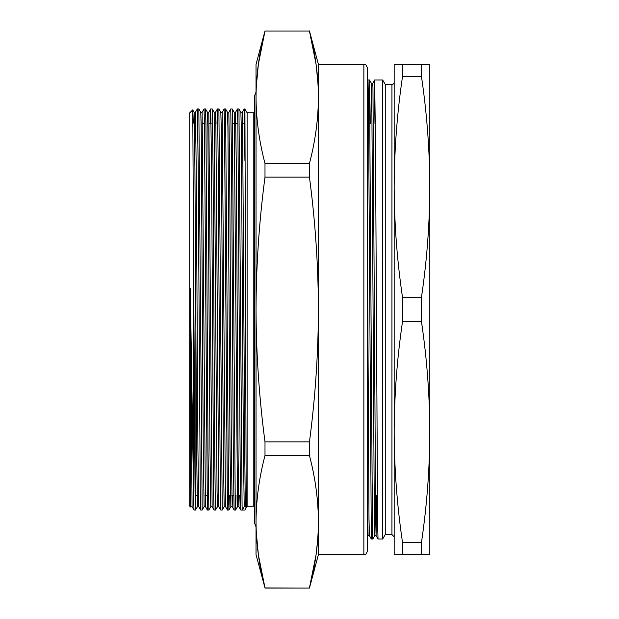 <?xml version="1.0" encoding="UTF-8"?>
<svg xmlns="http://www.w3.org/2000/svg" width="619" height="619" viewBox="0 0 619 619"><rect width="100%" height="100%" fill="white"/><g stroke="black" fill="none" stroke-linecap="round" stroke-linejoin="round"><path stroke-width="0.93" d="M402.536 542.561L402.536 554.593L394.171 554.593L394.171 432.047C394.303 468.885 397.089 505.723 402.536 542.561L421.446 542.561C426.893 505.723 429.687 468.885 429.818 432.047C429.687 395.208 426.893 358.37 421.446 321.532L421.446 297.468L402.536 297.468L402.536 321.532C397.089 358.37 394.303 395.208 394.171 432.047L394.171 186.953C394.303 223.792 397.089 260.63 402.536 297.468M402.536 64.407L402.536 76.439C397.089 113.277 394.303 150.115 394.171 186.953L394.171 64.407L429.818 64.407L429.818 186.953C429.687 150.115 426.893 113.277 421.446 76.439L421.446 64.407M402.536 554.593L421.446 554.593L421.446 542.561M421.446 297.468C426.893 260.63 429.687 223.792 429.818 186.953L429.818 554.593L421.446 554.593M402.536 321.532L421.446 321.532M402.536 76.439L421.446 76.439M374.673 80.006L375.509 147.221L377.598 521.175L378.008 538.987L382.681 538.994L382.681 80.006L374.665 80.013L374.008 123.452M382.681 80.006L385.258 84.463L385.258 534.537L391.943 534.537L391.943 84.463A2.228 2.228 0 0 0 394.171 82.234L394.171 186.953M394.171 432.047L394.171 536.766L391.943 534.537M367.431 245.449L368.986 518.088L369.396 535.644L371.323 538.987L368.413 97.477L367.996 80.006L367.431 80.973M370.766 123.452L371.408 83.348L372.746 83.348L372.948 87.612L375.663 518.088L376.081 535.644L378.008 538.987M367.996 80.006L369.481 80.006L371.415 83.356L371.833 100.912L374.333 518.436L374.75 535.652L376.081 535.652L376.739 495.548M369.396 535.644L368.065 535.652L367.431 536.758M367.431 496.802L368.065 535.652M369.489 80.013L372.406 521.523L372.824 538.994L374.758 535.644M193.732 123.104L194.087 112.31L194.505 127.676L194.923 170.07L196.594 448.93L197.43 506.69L195.503 510.017L194.002 510.017L193.639 497.947L193.639 273.637L195.078 494.767L195.496 510.025L195.906 495.548M247.113 112.759L253.798 112.759L253.798 506.241L247.113 506.241L247.113 112.759L244.923 108.975L246.207 507.812L244.923 510.025L240.791 510.017L240.373 494.411L237.874 124.233L237.456 108.975L235.522 112.318L236.365 170.07L238.036 448.93L238.447 491.324L238.857 506.682L239.228 495.548M190.753 506.682L190.296 489.691L190.296 288.199L193.639 497.947M317.764 538.994L316.061 554.848L309.446 587.934C315.272 565.874 318.259 543.815 318.414 521.755C318.259 499.695 315.272 477.636 309.446 455.569L309.446 441.865C315.264 397.824 318.251 353.704 318.414 309.5C318.259 265.412 315.272 221.293 309.446 177.135L309.446 163.431C315.272 141.364 318.259 119.305 318.414 97.245C318.259 75.185 315.272 53.126 309.446 31.066L316.061 64.152L317.988 83.348M256.266 86.753L258.378 64.152L264.994 31.066L309.446 31.066L264.994 31.066C259.168 53.126 256.181 75.185 256.026 97.245C256.181 119.305 259.168 141.364 264.994 163.431L264.994 177.135L309.446 177.135M309.446 163.431L264.994 163.431M309.446 441.865L264.994 441.865L264.994 455.569L309.446 455.569M264.994 177.135C259.168 221.293 256.173 265.412 256.026 309.5C256.181 353.704 259.175 397.824 264.994 441.865M318.414 554.593L318.414 64.407L363.864 64.407L363.864 554.593L318.414 554.593L309.446 588.05L264.994 587.934L258.378 554.848L256.266 532.247M264.994 455.569C259.168 477.636 256.181 499.695 256.026 521.755C256.181 543.815 259.168 565.874 264.994 587.934L256.026 554.593L256.026 64.407L264.994 30.95M363.864 64.407C364.723 65.049 365.589 62.991 367.431 67.974L367.431 551.026C365.589 556.009 364.723 553.951 363.864 554.593M190.575 506.969L189.182 505.576L189.182 113.424L192.695 109.911L192.78 111.327L193.639 273.637M247.113 506.241L246.207 507.812L245.557 506.69L244.219 506.69L242.284 510.025L242.083 506.249L238.957 108.983L240.884 112.318L241.294 127.676L243.383 448.93L244.219 506.69M204.108 506.69L203.272 448.93L201.19 127.676L200.78 112.318L198.846 108.983L202.181 510.025L204.123 506.682L205.446 506.69L202.103 112.31L204.03 108.983L204.456 124.233L207.365 510.017L205.438 506.682M204.038 108.975L205.531 108.983L205.949 124.589L208.03 451.297L208.866 510.025L210.808 506.682L212.131 506.69L208.789 112.31L210.708 108.983L210.313 123.452M214.143 112.31L215.474 112.31L215.892 127.321L218.809 506.682L217.478 506.69L217.06 491.679L214.143 112.318L212.216 108.983L213.044 167.703L214.716 451.297L215.35 506.249L215.551 510.025L217.486 506.682M224.163 506.69L223.327 448.93L221.246 127.676L220.828 112.318L218.902 108.983L222.236 510.025L224.171 506.682L225.494 506.69L222.159 112.31L224.078 108.983L224.504 124.233L227.421 510.017L225.494 506.682M227.421 510.017L228.922 510.025L230.856 506.682L230.013 448.93L227.931 127.676L227.513 112.318L225.587 108.983L228.504 494.767L228.922 510.025L229.324 495.548M232.264 108.975L230.763 108.983L231.607 167.703L233.278 451.297L234.106 510.017L235.599 510.025L237.541 506.682L234.199 112.318L232.272 108.983L235.181 494.767L235.599 510.025L236.009 495.548M237.456 108.975L238.957 108.983M205.531 108.983L207.466 112.318L207.876 127.676L209.957 448.93L210.793 506.69M190.296 489.691L190.745 506.69L192.076 506.69L190.296 288.199M244.923 160.894L244.327 112.279L244.141 108.975L242.199 112.318M222.236 510.025L220.735 510.017L220.325 494.411L218.236 167.703L217.609 112.751L217.393 108.983L216.998 123.452M215.551 510.025L214.05 510.017L213.64 494.411L211.559 167.703L210.708 108.983M202.181 510.025L200.688 510.017L200.27 494.411L198.188 167.703L197.353 108.975L195.411 112.318L196.254 170.07L197.925 448.93L198.753 506.682L200.688 510.017M230.763 108.983L228.837 112.318L229.68 170.07L231.351 448.93L232.179 506.682L234.106 510.017M232.187 506.69L232.543 495.548M240.876 112.31L242.215 112.31L242.633 127.321L244.722 448.93L245.132 491.324L245.542 506.682L246.2 507.812M197.066 495.548L195.867 495.548L195.867 330.801M375.439 495.548L377.35 495.548M374.665 80.013L372.739 83.356M385.258 534.537L382.681 538.994M385.258 84.463L391.943 84.463M371.33 538.994L372.824 538.994M244.551 123.452L242.571 123.452M237.866 123.452L235.885 123.452M234.547 123.452L232.667 123.452M211.125 123.452L209.145 123.452M204.44 123.452L202.467 123.452M240.389 495.548L238.508 495.548M233.711 495.548L231.831 495.548M206.97 495.548L205.09 495.548M318.414 64.407L309.446 30.95M309.446 588.05L264.994 588.05M195.418 112.31L194.087 112.31L192.702 109.911M240.791 510.017L238.857 506.682L237.534 506.69M220.735 510.017L218.809 506.682M218.894 108.975L217.401 108.975L215.466 112.318M214.05 510.017L212.124 506.682M194.002 510.017L192.068 506.682M194.443 123.297L192.942 122.779M253.798 506.241L254.688 507.131M253.798 112.759L254.688 111.869M198.838 108.975L197.353 108.975M208.866 510.025L207.38 510.025M212.209 108.975L210.723 108.975M225.579 108.975L224.086 108.975M244.923 108.975L244.141 108.975M230.848 506.69L232.179 506.69M234.199 112.31L235.529 112.31M227.513 112.31L228.844 112.31M220.828 112.31L222.159 112.31M207.458 112.31L208.789 112.31M197.43 506.69L198.761 506.69M200.773 112.31L202.103 112.31M256.026 92.069L254.688 95.605L254.688 523.395L256.026 526.931"/></g></svg>
